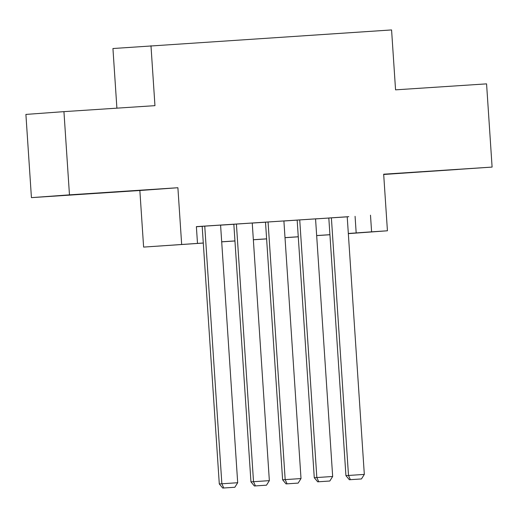 <?xml version="1.0" encoding="UTF-8"?>
<svg xmlns="http://www.w3.org/2000/svg" width="518" height="518" viewBox="0 0 518 518"><rect width="100%" height="100%" fill="white"/><g stroke="black" fill="none" stroke-linecap="round" stroke-linejoin="round"><path stroke-width="0.78" d="M83.586 194.127L117.567 191.815L83.586 194.127M423.905 171.762L457.886 169.451L423.905 171.762M203.296 243.059L143.615 247.092L203.289 243.007M139.854 190.507L177.894 187.73L69.464 194.852L63.941 111.642L25.9 114.42L31.43 197.636L139.854 190.507L143.615 247.092M116.9 108.158L112.937 48.524L391.576 29.934L395.558 89.847L486.57 83.864L492.1 167.081L383.67 174.203L387.432 230.788L348.336 233.637M383.689 174.482L492.1 167.081M69.464 194.852L31.43 197.636M202.182 226.314L219.295 483.954L237.691 482.724L220.584 225.097L222.164 224.993L202.182 226.321M252.24 223.025L232.258 224.346L233.838 224.242L250.952 481.87L269.354 480.646L252.24 223.012M283.896 220.946L263.915 222.267L265.501 222.164L282.608 479.791L301.01 478.561L283.896 220.933M317.139 218.751L295.571 220.182L297.157 220.079L314.271 477.713L332.666 476.482L315.553 218.855L317.139 218.751M347.215 216.828L196.38 226.631L197.481 243.272M196.387 226.742L202.182 226.36M220.584 225.155L233.845 224.281M252.24 223.07L265.501 222.203M283.903 220.992L297.157 220.124M315.559 218.913L328.813 218.039M328.813 217.987L345.927 475.628L364.322 474.404L347.215 216.77L348.795 216.666L328.813 218M177.894 187.73L181.656 244.315M370.493 215.19L371.6 231.831L387.432 230.788M63.941 111.642L154.953 105.659L150.978 45.746M348.983 233.482L348.323 233.527L348.983 233.482M329.927 234.738L316.666 235.606M298.264 236.817L285.01 237.691M266.608 238.895L253.354 239.769M234.952 240.98L221.691 241.848M348.323 233.476L371.6 231.831M221.691 241.796L234.945 240.922M253.347 239.717L266.608 238.843M285.004 237.632L298.264 236.765M316.666 235.554L329.921 234.686M355.076 216.317L356.177 232.958M331.384 217.813L348.497 475.44L350.388 479.668L349.359 479.746L361.467 478.943L350.388 479.668M361.467 478.943L364.322 474.404M345.927 475.628L349.359 479.746M299.728 219.891L316.835 477.525L318.725 481.753L317.702 481.824L329.811 481.021L318.725 481.753M329.811 481.021L332.666 476.482M314.271 477.713L317.702 481.824M268.065 221.976L285.178 479.603L287.069 483.831L286.04 483.903L298.148 483.1L287.069 483.831M298.148 483.1L301.01 478.561M282.608 479.791L286.04 483.903M236.409 224.054L253.522 481.682L255.413 485.91L254.383 485.988L266.492 485.185L255.413 485.91M266.492 485.185L269.354 480.646M250.952 481.87L254.383 485.988M204.752 226.133L221.866 483.767L223.757 487.988L222.727 488.066L234.835 487.263L223.757 487.988M234.835 487.263L237.691 482.724M219.295 483.954L222.727 488.066"/></g></svg>
